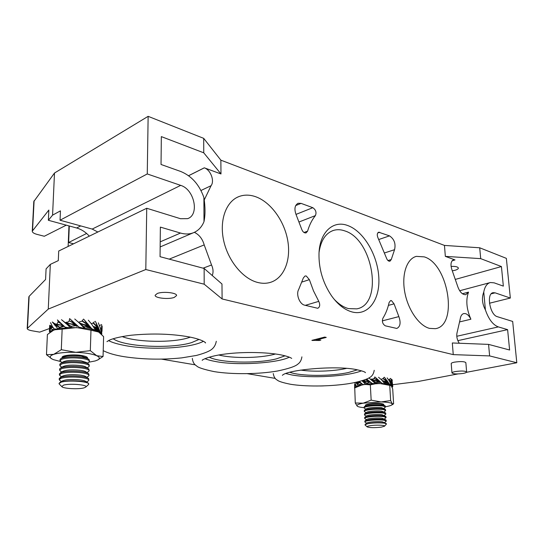 <?xml version="1.0" encoding="UTF-8"?>
<svg xmlns="http://www.w3.org/2000/svg" width="544" height="544" viewBox="0 0 544 544"><rect width="100%" height="100%" fill="white"/><g stroke="black" fill="none" stroke-linecap="round" stroke-linejoin="round"><path stroke-width="0.82" d="M61.03 358.496L63.39 357.109C67.218 355.484 73.188 355.157 81.301 356.123L86.469 357.768L88.441 359.094M87.4 358.394C88.033 357.265 86.129 356.313 81.702 355.531C73.134 354.035 60.323 355.524 62.295 357.755M60.037 359.618L60.683 358.7L62.186 358.027C67.714 356.612 74.555 356.436 82.715 357.496C85.938 358.02 88.046 358.693 89.039 359.496L89.461 361.298M61.016 361.814L59.996 360.577L62.145 359.088C67.674 357.68 74.521 357.503 82.674 358.557C87.162 359.312 89.42 360.257 89.461 361.4L88.529 362.392M60.792 363.256L63.172 361.848C66.973 360.244 72.964 359.91 81.138 360.856L86.34 362.481L88.339 363.834M59.84 364.33L60.459 363.453L61.996 362.773C67.531 361.386 74.378 361.209 82.552 362.243C85.816 362.766 87.938 363.426 88.917 364.222L89.311 365.983M60.778 366.479L59.799 365.296L61.955 363.834C67.49 362.454 74.344 362.277 82.511 363.304C87.006 364.045 89.27 364.97 89.311 366.078L88.42 367.037M60.547 368.03L62.954 366.602C66.728 365.017 72.733 364.684 80.974 365.602C83.667 366.024 85.408 366.561 86.204 367.214L88.23 368.58M59.65 369.063L60.228 368.22L61.798 367.533C67.34 366.173 74.202 366.003 82.389 367.003C85.694 367.52 87.829 368.172 88.794 368.961L89.162 370.688M60.54 371.158L59.609 370.029L61.758 368.601C67.3 367.248 74.168 367.071 82.348 368.07C86.85 368.791 89.121 369.696 89.155 370.777L88.312 371.688M60.309 372.817L62.737 371.368C66.484 369.798 72.508 369.464 80.811 370.362C83.531 370.777 85.286 371.307 86.068 371.953L88.114 373.34M59.452 373.803L61.608 372.307C67.157 370.981 74.025 370.804 82.226 371.783C85.571 372.286 87.72 372.932 88.665 373.708L89.012 375.401M60.302 375.856L59.412 374.775L61.56 373.374C67.116 372.055 73.991 371.878 82.185 372.851C86.693 373.551 88.964 374.428 89.005 375.489L88.203 376.36M60.071 377.618L62.519 376.142C66.232 374.598 72.277 374.265 80.641 375.142C83.402 375.55 85.163 376.067 85.932 376.706L88.006 378.114M59.255 378.556L61.411 377.094C66.966 375.795 73.848 375.618 82.056 376.57C85.449 377.067 87.604 377.699 88.536 378.474L88.856 380.127M60.064 380.569L59.214 379.535L61.37 378.168C66.926 376.876 73.807 376.7 82.022 377.645C86.537 378.325 88.815 379.182 88.856 380.215L88.087 381.045M59.833 382.432L62.295 380.936C65.987 379.413 72.046 379.08 80.478 379.93C83.266 380.331 85.041 380.841 85.796 381.466L87.897 382.901M59.058 383.323L61.214 381.902C66.776 380.63 73.671 380.453 81.892 381.371C85.326 381.861 87.496 382.486 88.407 383.248L88.726 384.084M59.452 384.234L59.051 383.513L61.207 382.174C68.238 379.882 89.869 381.5 88.726 384.166L88.38 384.703M84.021 387.872C78.662 389.504 62.852 388.62 61.812 386.594L63.471 385.159C69.734 383.166 88.713 384.866 85.721 387.104L84.021 387.872M50.626 325.72L52.516 326.815L54.339 329.004L57.154 329.032L57.814 328.624L52.319 321.98L54.495 323.551L58.657 325.04M66.089 322.565L66.477 322.191C67.973 322.191 68.891 321.715 69.224 320.763L75.269 324.149L71.393 323.945L65.899 322.728M100.273 327.74L101.272 329.644L101.721 325.516L101.714 334.594M94.384 321.824L93.058 323.02L97.954 327.889L95.078 326.937L97.254 329.61L99.96 331.554L101.442 333.622L95.139 329.44M95.506 327.06L97.621 329.8M95.928 327.182L97.995 330.011M96.336 327.311L98.362 330.242M96.73 327.447L98.729 330.494M97.118 327.59L99.103 330.772M97.505 327.753L99.477 331.092M97.886 327.93L99.858 331.452M82.96 319.75L82.028 321.11L88.414 325.298L83.892 324.578L86.401 325.89L84.85 325.353M84.476 324.625L86.401 325.89M87.917 326.713L87.244 326.182M85.007 324.673L91.909 328.834L95.656 330.269L91.61 324.061L88.312 320.185M88.352 326.835L88.74 326.951M85.503 324.734L89.107 327.08M85.966 324.788L89.468 327.223M86.408 324.856L89.828 327.386M86.829 324.931L90.182 327.57M87.237 325.02L90.107 327.529M87.625 325.108L90.896 328.012M88.006 325.217L91.229 328.256M73.148 323.891L76.69 325.509M73.515 323.891L77.472 325.87M73.855 323.904L77.432 325.836M74.168 323.925L77.37 325.781M69.224 320.763L73.889 322.939L70.482 319.362L79.084 327.162L83.878 328.331L84.198 328.066L78.683 322.422L74.739 319.002M61.091 326.679L59.731 327.556L55.576 325.271L57.127 327.95M61.656 326.468L63.634 326.006M79.397 323.156L82.103 324.251L79.859 323.415M80.104 323.564L81.716 324.142M86.897 327.175L90.576 328.046L86.877 327.236L87.088 326.747L91.174 328.209M86.924 327.1L91.276 328.29L86.958 327.019M86.992 326.944L90.311 327.95M100.62 329.059L101.259 330.14L101.272 329.644M101.259 330.14L101.83 333.805M100.64 324.911L99.579 325.652M97.954 327.889L100.116 331.724M88.414 325.298L91.909 328.834M88.386 325.346L91.501 328.454M87.55 324.428L84.402 320.001L90.896 327.699M88.57 324.884L89.032 325.74M74.331 323.347L73.889 322.939M69.482 319.294L69.258 320.443M101.442 333.622L100.409 328.243L98.328 322.844M101.068 333.309L100.375 332.697M87.04 326.842L91.011 328.154M87.088 326.747L91.079 328.141M57.841 320.613L58.208 321.762L61.125 323.673L58.099 320.572L65.226 327.223L69.911 327.76L70.604 327.44L61.472 319.668M49.429 330.568L49.456 331.962L50.952 331.099L50.436 331.228L49.674 328.216L49.769 325.251L52.496 326.903M98.389 331.752L103.612 336.62L103.054 356.504L97.539 360.06M98.539 332.017L100.157 333.193M95.288 328.95L101.204 333.275M95.601 328.862L97.254 329.61M78.03 326.346L76.221 325.931L75.854 325.557L77.534 325.924M75.854 325.557L77.064 325.713M95.112 329.025L101.334 333.472M75.942 325.652L77.588 325.972M53.183 330.46L50.347 331.588M94.649 328.692L95.812 328.841L94.914 329.1L101.293 333.472L101.456 334.342M76.031 325.747L77.636 326.019M56.1 324.21L56.515 324.326M58.208 321.762L56.685 324.435L55.685 324.074M58.167 325.026L55.291 323.918M52.51 326.835L50.34 325.502M50.544 322.68L52.544 326.808L50.476 325.591M65.872 323.503L64.892 322.551M64.981 322.619L64.532 322.218M64.709 322.347L62.546 320.457M51.979 331.119L52.299 330.623M50.334 331.595L50.436 331.228M49.674 328.216L49.62 327.468M49.715 327.291L49.66 325.836M54.162 324.238L52.877 322.633M57.814 328.624L58.324 328.556L57.562 328.97M54.815 325.244L54.298 324.476M70.604 327.44L71.434 326.556L66.382 323.605L69.299 326.658M58.324 328.556L59.731 327.556M53.428 330.337L51.388 330.779L52.55 329.916L50.47 328.141L50.204 330.636M51.388 330.779L50.952 331.099M80.124 323.918L83.273 327.148M84.306 328.073L84.32 327.216L79.961 323.741M59.962 327.338L54.182 323.993M54.72 324.353L52.591 322.218M71.434 326.556L64.471 322.075M65.98 323.245L66.382 323.605M65.09 322.524L64.138 321.803M102.027 330.657L102.15 326.203M53.625 330.249L52.591 329.888L49.98 327.032M50.286 327.332L49.96 325.455M74.066 322.674L75.133 323.721M75.065 323.673L75.534 324.102M75.392 324L77.806 326.162L76.425 326.087M87.72 323.762L88.652 324.945M93.296 322.748L97.179 326.448L95.853 322.272L99.647 330.514M97.94 326.339L98.478 327.597M98.403 327.529L98.668 328.052M98.512 327.91L98.464 328.399M102.027 329.644L102.027 330.902M101.98 330.827L102.014 331.357M101.918 331.201L101.633 331.656M57.419 319.906L58.099 320.572M69.544 318.573L70.482 319.362M75.256 324.102L75.8 324.462M75.269 324.149L76.888 325.366M82.185 320.81L87.169 323.966M83.477 319.076L84.402 320.001M95.22 321.266L95.853 322.272M97.396 326.937L97.179 326.448M101.551 324.476L101.721 325.516M101.361 331.112L101.361 332.506M52.523 326.781L52.761 327.121M93.058 323.02L91.378 323.741M82.028 321.11L78.513 322.252M52.068 326.774L52.53 327.604L53.067 327.556M52.843 327.57L52.374 326.876M95.078 326.937L93.174 326.407M93.289 326.475L94.119 327.379M83.892 324.578L78.989 322.735M80.444 323.721L81.24 324.006M80.818 323.87L79.744 323.367M83.436 324.516L85.36 325.53M66.001 322.769L67.17 323.129M66.225 322.871L68.986 323.734M68.456 323.66L65.688 322.646M71.393 323.945L73.61 324.693L70.162 323.898M69.571 323.802L66.531 322.966M58.303 322.075L61.37 323.911M62.03 324.571L60.595 324.938L56.59 324.231M60.595 324.938L57.508 324.612M86.85 327.386L86.958 326.822L84.483 326.72M76.799 326.291L75.718 325.747L71.774 326.148M64.008 326.346L59.214 327.876M91.399 328.386L86.877 327.236M99.178 331.874L99.219 332.398M98.933 332.194L98.899 331.745M99.457 332.051L99.498 332.615M99.742 332.234L99.783 332.84M100.021 332.438L100.062 333.084M100.307 332.676L100.348 333.35M95.288 329.684L99.212 331.833L100.579 332.887L100.62 333.588M95.03 329.27L100.844 333.084L100.898 333.832M101.143 333.363L101.177 334.084M93.663 326.59L94.935 327.903M94.16 326.706L95.669 328.352M94.629 326.822L96.873 329.433M96.485 329.27L95.955 328.678M95.812 328.841L96.043 328.583L93.548 326.985M87.373 326.23L82.103 324.251M71.808 323.945L73.61 324.693M72.304 323.918L74.63 324.911M76.643 325.598L75.405 325.094M72.746 323.898L76.922 325.666M74.46 323.959L77.289 325.713M74.739 324.006L77.207 325.638M75.011 324.068L77.092 325.543M66.293 322.898L65.43 322.538M75.528 325.122L70.026 323.857M63.029 325.468L62.451 325.4M60.84 324.89L63.009 325.448M61.112 324.802L62.873 325.332M61.336 324.734L62.744 325.217M61.526 324.68L62.608 325.094M61.69 324.639L62.478 324.979M61.826 324.612L62.349 324.863M63.206 325.632L58.33 324.741M59.582 325.026L59.187 325.026M76.514 326.148L77.833 326.182M86.673 326.516L84.32 327.216M86.911 326.522L87.285 326.223M95.329 329.746L98.981 331.745L98.138 331.772M52.809 329.671L54.019 328.705M62.988 326.053L63.288 325.7M71.57 326.359L74.834 325.489L75.718 325.747M74.834 325.489L75.249 325.135M52.53 327.604L51.768 326.658M50.368 327.311L52.217 327.61M84.334 327.026L79.859 323.632M76.316 325.53L75.623 325.271M67.959 323.564L65.198 322.429M65.11 322.51L67.497 323.456M57.698 324.999L54.876 323.734M54.781 324.34L57.242 324.958M89.889 327.821L90.549 328.032M98.199 331.255L100.164 332.568M52.992 330.181L52.068 330.29M51.904 327.604L51.462 326.522M51.598 327.576L51.163 326.359M51.292 327.536L50.864 326.182M50.98 327.481L50.558 325.972M50.674 327.406L50.259 325.727M67.062 323.333L64.947 322.3M66.64 323.204L64.675 322.15M66.246 323.054L64.539 322.068M65.858 322.891L64.301 321.919M65.484 322.714L64.117 321.79M56.807 324.897L54.495 323.551M56.386 324.816L54.121 323.34M55.978 324.727L53.74 323.109M55.576 324.618L53.36 322.844M55.175 324.489L52.979 322.551M76.33 326.012L77.778 326.142M95.227 329.589L100.824 333.105M53.36 330.371L51.211 330.908M76.221 325.931L77.738 326.101M61.295 349.704L75.786 352.328C66.239 352.097 58.881 352.777 53.713 354.362L61.295 349.704L62.145 329.12L54.781 329.766L50.884 331.16M76.126 325.842L77.69 326.06M53.203 330.453L50.612 331.371M51.966 358.972L46.478 354.708L47.396 334.54L53.285 330.405M60.561 361.515L53.394 359.645L51.408 358.625C49.286 357.082 50.055 355.66 53.713 354.362L46.478 354.708M87.305 363.134L88.849 362.202L95.322 360.924L97.777 359.931C100.103 358.578 99.749 357.177 96.716 355.728C92.256 353.852 85.279 352.723 75.786 352.328L90.318 350.662L96.716 355.728L103.054 356.504M62.145 329.12L76.69 327.57L90.977 330.228L90.318 350.662M90.977 330.228L98.484 331.983M57.249 329.018L53.815 330.16M57.582 328.936L67.884 327.61M70.448 327.515L81.784 327.896M84.184 328.148C90.148 328.882 94.568 329.963 97.451 331.398L97.648 331.5M363.304 380.773L362.882 380.494M359.72 381.813L362.685 384.424L365.799 384.54L361.984 380.759M358.394 381.738L357.966 382.412L359.638 382.786L358.034 382.425M371.668 379.78L374.156 378.495L379.086 381.072L371.545 379.875M390.014 378.78L389.062 379.664L391.734 383.064L390.116 382.48M390.143 382.493L390.361 382.969M390.408 382.575L391.245 384.526L392.714 385.771L392.625 386.974L391.558 386.226M390.66 382.663L391.496 384.696M390.918 382.758L391.755 384.88M391.17 382.854L392.013 385.084M391.422 382.969L392.272 385.315M391.68 383.092L392.537 385.574M383.751 377.665L382.949 378.638L387.328 381.657L383.969 381.113L385.438 381.997M384.37 381.147L385.859 382.16M385.988 382.459L386.689 382.67L386.131 382.289M384.744 381.181L391.272 385.24L389.13 380.644L387.144 377.883M385.104 381.222L387.287 382.854M385.444 381.262L387.58 382.969M385.771 381.31L387.865 383.092M386.084 381.371L388.158 383.228M386.396 381.432L388.443 383.384M386.696 381.507L388.742 383.568M386.995 381.589L389.042 383.772M377.094 380.8L380.984 382.561M377.42 380.814L380.29 382.248M377.726 380.834L380.453 382.296M378.019 380.861L380.786 382.459M374.156 378.495L378.046 380.174L375.557 377.563L382.024 383.302L385.098 384.078L381.446 379.78L378.556 377.278M369.403 382.33L366.989 383.432L363.304 381.643L365.316 383.758M369.526 382.303L367.492 382.908M385.159 382.874L388.409 383.683M385.227 382.84L388.593 383.751M385.308 382.799L389.096 383.969M385.397 382.752L389.334 384.084M385.499 382.697L389.694 384.282M391.734 383.064L392.714 385.771M387.328 381.657L389.572 384.186M387.294 381.684L389.348 384.003M386.77 381.031L384.873 377.862L388.987 383.384M387.566 381.371L387.777 381.976M374.585 377.468L374.224 378.27M384.996 382.962L385.9 382.724L389.898 384.397M385.791 382.534L389.558 384.18M385.689 382.588L389.776 384.322M364.412 406.654L366.187 405.348C367.329 404.185 377.25 403.383 381.419 404.131L384.941 405.729M383.629 404.886L383.629 404.886C384.18 404.403 383.568 404.015 381.8 403.709C376.319 402.716 363.372 404.253 365.643 405.606L365.738 405.674M364.099 407.123L367.928 405.606C373.381 404.79 378.42 404.668 383.044 405.232L385.2 405.885L385.444 406.946M364.582 408.333L364.14 407.85C364.228 407.327 365.507 406.844 367.975 406.395C373.429 405.586 378.468 405.457 383.092 406.021L385.444 407.007L385.138 407.408M364.582 410.176L366.357 408.857C367.472 407.714 377.434 406.919 381.623 407.653L385.159 409.258M364.283 410.625L368.118 409.136C373.578 408.34 378.617 408.211 383.248 408.762L385.417 409.408L385.648 410.455M364.752 411.815L364.324 411.352C364.412 410.836 365.69 410.366 368.159 409.924C373.619 409.129 378.665 409.006 383.296 409.55L385.655 410.516L385.363 410.904M364.745 413.698L366.534 412.379C367.608 411.257 377.618 410.468 381.827 411.182L385.383 412.787M364.466 414.127L368.308 412.672C373.769 411.89 378.821 411.767 383.452 412.298L385.635 412.937L385.852 413.97M364.915 415.303L364.5 414.854C364.596 414.358 365.874 413.896 368.349 413.467C373.816 412.685 378.869 412.563 383.5 413.086L385.859 414.032L385.58 414.399M364.915 417.234L366.71 415.902C367.751 414.807 377.808 414.018 382.024 414.718L385.608 416.33M364.65 417.642L368.499 416.221C373.966 415.453 379.018 415.324 383.656 415.84L385.852 416.48L386.063 417.5M365.078 418.798L364.684 418.37C364.779 417.887 366.064 417.432 368.54 417.01C374.014 416.248 379.066 416.119 383.704 416.636L386.063 417.554L385.798 417.901M365.085 420.77L366.887 419.431C367.894 418.363 377.992 417.581 382.228 418.261L385.832 419.88M364.834 421.158L368.682 419.771C374.163 419.016 379.222 418.894 383.867 419.397L386.07 420.022L386.267 421.029M365.248 422.3L364.868 421.892C364.963 421.416 366.248 420.974 368.73 420.566C374.204 419.818 379.27 419.689 383.908 420.192L386.274 421.083L386.022 421.416M365.255 424.32L367.064 422.974C368.03 421.926 378.182 421.151 382.432 421.818L386.056 423.436M365.017 424.687L368.873 423.334C374.36 422.593 379.426 422.47 384.071 422.953L386.444 423.98M365.214 425.129L365.024 424.837C365.119 424.374 366.404 423.939 368.886 423.538C375.38 422.443 386.94 422.783 386.444 424.034L384.506 426.224L381.317 427.142C374.333 427.91 369.614 427.815 367.152 426.87C366.908 426.455 367.941 426.054 370.26 425.68C375.911 424.742 385.839 425.129 384.506 426.224M380.018 383.54L376.04 383.316M372.354 383.432L366.942 384.139M365.881 384.486L370.328 384.86L371.158 400.139L363.242 403.165C358.231 404.117 356.225 405.11 357.224 406.144L355.286 403.002L354.613 384.384M364.426 384.56L362.29 384.853L354.545 387.954M371.158 400.139L381.024 401.941L363.242 403.165L355.286 403.002M385.431 406.762L385.737 406.708C388.776 406.184 390.81 405.586 391.85 404.926L392.244 403.764C391.048 402.73 387.308 402.118 381.024 401.941L390.653 400.561L392.244 403.764L393.611 403.798L392.7 388.906L391.143 385.601L389.735 385.363L390.653 400.561M375.312 383.806L379.97 383.54L389.735 385.363M370.328 384.86L375.299 383.812M357.435 406.293C358.503 406.926 360.733 407.381 364.126 407.66M364.058 384.54L358.258 385.927M357.816 386.097L354.729 387.845M366.302 384.214L373.517 383.608M376.081 383.527L383.493 383.724M385.254 383.894L390.551 385.152L388.45 384.03M366.663 379.08L372.13 383.391L375.734 383.812L368.927 377.958M354.654 382.582L356.334 386.104L357.877 386.09L358.231 385.771L355.769 382.344M391.313 385.152L392.707 386.764M380.678 382.459L378.882 382.378L378.719 381.949L380.725 382.432M378.719 381.949L380.045 382.16M378.298 380.895L381.188 382.684M378.563 380.943L381.385 382.813M378.821 380.997L381.582 382.956M381.82 383.139L379.086 381.072M356.034 387.008L355.103 387.614M391.252 385.234L392.673 386.886M378.719 382.01L380.773 382.452M390.857 385.016L392.618 386.968M378.726 382.072L380.827 382.48M362.807 380.712L363.419 380.902M365.344 381.432L362.535 380.63M357.843 382.276L357.027 382.065M372.368 380.63L371.525 379.909M371.586 379.957L371.219 379.651M392.741 385.995L391.884 379.331M354.552 385.206L354.593 384.601M356.354 383.33L355.994 382.718M362.862 381.643L362.243 381.031M376.094 383.554L376.251 382.826L372.558 380.671L375.197 382.99M366.302 384.227L366.989 383.432M358.598 385.676L359.604 384.778L356.918 383.268L357.796 385.295M356.83 386.594L355.361 387.212L356.089 386.492L355.082 385.098L354.647 387.144M384.866 383.438L383.846 382.371M367.105 383.262L362.073 380.732M364.596 381.392L362.141 380.712M376.251 382.826L371.341 379.753M372.212 380.392L372.558 380.671M371.865 380.025L373.912 380.664L371.3 379.719M357.102 386.437L356.116 386.471L354.899 384.214M355.069 384.438L355.13 384.023M359.604 384.778L356.034 382.357M356.402 382.602L356.157 382.262M369.056 381.133L371.151 382.758M368.288 380.474L369.104 381.167M378.345 380.018L379.154 380.786M379.093 380.752L379.454 381.065M379.324 380.99L381.12 382.575M387.036 380.569L387.627 381.419M389.232 379.46L391.381 382.044L390.966 379.086L392.591 384.921M391.959 381.97L392.183 382.86M392.136 382.813L392.258 383.18M392.156 383.085L392.04 383.425M365.867 379.406L368.288 380.637L366.568 379.12M365.656 379.494L369.668 381.643M369.301 381.398L369.934 381.84M374.802 376.972L375.557 377.563M379.093 381.038L379.562 381.317M383.085 378.427L386.526 380.698M384.261 377.203L384.873 377.862M390.646 378.372L390.966 379.086M391.469 382.398L391.381 382.044M392.272 380.154L392.238 380.759M371.45 379.821L371.946 379.501M389.062 379.664L388.715 379.984M382.949 378.638L381.072 379.413M365.126 379.698L363.208 380.834M360.495 382.616L357.836 382.296M357.061 382.078L359.06 382.84M358.741 382.867L357.34 382.16M360.216 382.697L360.686 382.799M360.726 382.833L358.979 382.575M383.969 381.113L382.051 380.419M383.663 381.072L384.71 381.718M373.565 380.61L371.817 380.011M375.625 380.807L377.203 381.344L374.938 380.827M372.062 380.093L372.477 380.208M369.322 381.432L363.344 380.752M364.956 381.419L362.474 380.61M362.467 380.616L363.1 380.807M367.01 381.398L364.024 381.031M385.873 382.5L384.785 382.622M378.869 382.391L376.774 382.228M370.784 382.48L370.206 382.371M361.91 383.88L359.564 384.812M387.974 384.118L388.98 383.928M388.525 383.731L385.009 382.949M358.482 382.507L359.394 382.806M360.903 382.996L359.638 382.786M384.792 383.146L386.152 382.269L382.84 380.909M375.958 380.807L377.203 381.344M376.373 380.8L377.992 381.514M379.522 382.024L378.617 381.657M376.747 380.8L379.787 382.085M373.245 380.548L371.776 379.991M373.912 380.664L374.299 380.705M379.216 381.963L374.612 380.739M367.268 381.378L368.601 381.779M367.581 381.337L369.288 381.881M367.853 381.31L369.974 381.99M370.178 382.119L364.766 381.147M368.091 381.29L370.226 382.058M368.308 381.276L370.172 382.017M368.512 381.276L370.117 381.976M368.689 381.283L370.063 381.936M368.859 381.303L369.995 381.888M369.022 381.33L369.369 381.521M369.172 381.371L369.866 381.786M378.801 382.31L380.868 382.5L378.753 382.18M388.321 384.05L390.028 384.907M359.584 384.798L359.924 384.764M359.768 384.594L361.502 383.534M376.285 382.67L378.604 382.092M358.435 382.874L356.939 382.085M356.449 382.582L358.136 382.867M384.724 382.99L383.636 382.133M371.484 379.841L372.953 380.48M364.249 381.358L362.44 380.623M378.78 382.276L380.698 382.466M391.299 385.812L391.911 386.492M356.762 386.498L355.796 386.798M357.843 382.847L356.83 382.112M357.558 382.82L356.708 382.14M357.279 382.779L356.578 382.167M357 382.731L356.442 382.201M356.728 382.663L356.3 382.228M372.728 380.392L371.668 379.943M372.422 380.31L371.606 379.916M372.171 380.215L371.579 379.896M371.94 380.106L371.525 379.868M363.922 381.31L362.406 380.63M363.603 381.256L362.365 380.644M363.297 381.188L362.318 380.657M363.004 381.106L362.263 380.678M362.712 381.011L362.209 380.698M378.767 382.228L380.854 382.493M388.606 383.996L390.674 385.2M391.177 385.648L392.04 386.594M356.769 386.634L355.239 387.321M388.783 383.962L392.272 386.777M356.653 386.702L355.028 387.532M378.74 382.126L380.582 382.432M388.953 383.928L392.448 386.872M371.062 379.535L372.654 379.413M347.82 225.57C363.582 231.241 377.563 254.959 378.801 277.202C380.256 299.492 368.322 316.241 352.124 311.97C344.753 309.937 337.946 304.633 331.704 296.065C322.905 283.05 318.668 268.824 319.002 253.375C319.743 231.989 333.322 219.871 347.82 225.57M333.934 298.996C338.586 304.021 343.441 307.224 348.5 308.598L356.803 308.863C383.731 304.334 373.17 239.238 344.712 230.874C340.775 229.486 337.022 229.337 333.458 230.418C325.611 233.158 320.81 240.475 319.056 252.375M451.064 266.431C455.498 266.24 457.926 266.791 458.361 268.097C458.293 268.899 457.191 269.62 455.063 270.259L452.316 270.83M218.742 354.98C232.302 358.523 259.114 358.265 273.632 354.477L275.475 353.981M285.063 355.81L276.515 358.829C257.421 363.78 220.021 362.943 209.195 357.15M174.277 297.398L176.555 295.596C177.31 292.774 162.982 291.162 157.318 293.474L155.156 295.229C154.496 298.078 168.579 299.642 174.277 297.398M357.374 369.852L348.384 372.524C330.888 376.407 300.56 376.312 289.85 372.28M300.648 370.076C313.058 372.008 333.309 371.328 345.841 368.54L346.344 368.424M199.043 339.436L191.529 342.632C171.102 349.037 124.08 346.916 113.172 338.735M122.114 336.573C136.68 342.339 172.054 342.951 188.21 337.851L190.346 337.151M455.144 371.586C453.098 371.994 452.037 372.443 451.962 372.926C453.363 374.088 457.171 374.238 463.379 373.388C465.46 372.98 466.548 372.524 466.636 372.028C465.222 370.865 461.387 370.722 455.144 371.586M466.63 371.974L465.848 362.644C464.426 361.42 460.605 361.264 454.383 362.161C452.35 362.59 451.289 363.059 451.214 363.569L451.221 363.623M391.449 300.601L390.626 300.567L389.13 302.444C387.797 308.489 385.71 313.779 382.874 318.301C381.827 321.626 382.643 324.136 385.322 325.822L396.787 328.447C400.309 326.713 401.003 322.762 398.868 316.608L394.06 303.851L391.449 300.601M306.272 275.998L305.075 275.971L303.355 277.93L298.717 289.401C295.78 294.195 299.533 304.171 304.633 305.17L317.744 308.285C319.933 307.102 320.28 304.796 318.784 301.356L313.5 290.89L309.373 279.65L306.272 275.998M459.802 321.871L470.886 319.226C469.384 316.2 467.616 314.344 465.589 313.65L463.876 313.541C461.87 314.044 460.632 315.942 460.163 319.246L457.246 331.915C456.212 335.73 456.885 339.504 459.272 343.244M424.259 256.877C448.453 263.888 458.415 325.74 435.336 328.678L429.529 328.386C418.982 325.7 407.85 309.584 404.722 291.904C401.506 274.224 406.858 258.699 416.357 256.367L424.259 256.877M255.721 196.744C270.939 202.191 284.492 221.17 287.79 240.849C291.162 260.535 283.784 278.698 269.878 282.533C265.982 283.594 261.841 283.546 257.455 282.404C242.672 278.576 227.848 260.481 223.591 240.244C219.246 220.014 226.168 201.368 238.966 196.554C244.222 194.596 249.805 194.657 255.721 196.744M148.138 116.334L203.708 138.36L203.755 152.816L161.337 136.612L161.038 164.478L180.744 171.482C191.576 175.936 199.294 184.62 203.905 197.547L203.986 221.653C201.695 227.242 198.016 231.003 192.936 232.934C189.101 234.294 184.953 234.335 180.486 233.05L160.364 227.106L160.052 256.686L204.143 268.457L204.19 284.199L145.806 269.525L146.737 208.264L180.547 218.722L187.612 218.647C199.723 214.853 194.358 189.319 180.683 185.375L147.261 173.951L148.138 116.334L54.495 173.026L52.571 215.145L60.445 210.861L60.044 220.218L92.188 229.072L97.832 232.016M204.143 268.457L221.979 284.009L222.108 298.955L453.254 354.627L489.627 355.919L488.566 344.386L452.316 342.972L453.254 354.627M204.19 284.199L222.108 298.955M203.905 197.547C205.34 207.006 205.367 215.036 203.986 221.653M203.755 152.816L220.986 173.958L220.864 160.167L444.462 245.419L445.339 256.367L455.015 259.923L452.057 260.787M203.708 138.36L220.864 160.167M483.766 292.019L485.404 309.896C482.154 303.763 481.61 297.806 483.766 292.019C484.826 286.545 487.036 283.383 490.402 282.526L494.136 282.839L503.343 286.117L501.425 266.553L455.552 279.351M466.494 372.307L516.8 362.746L512.672 321.436L497.359 316.696C489.872 315.01 486.118 293.4 493.15 292.679L495.088 292.828L510.333 298.044L506.362 258.359L479.706 247.785L480.699 258.638L501.425 266.553M480.699 258.638L445.339 256.367M145.806 269.525L48.273 309.08L27.2 328.508C27.254 329.433 28.907 330.194 32.15 330.8L39.698 332.119L49.518 328.528M161.534 359.135L195.296 364.854M247.316 373.667L275.223 378.393M320.103 385.988L323.381 385.914M342.965 384.445L340.578 384.724M364.568 380.161L362.794 380.514M381.521 379.379L380.929 379.277M373.837 378.984L370.614 379.188M457.898 373.939L417.928 381.534L392.666 384.71M516.8 362.746L489.627 355.919M326.25 337.423L324.727 337.076L311.882 340.367L319.321 340.49L320.831 340.109L316.214 339.986L326.25 337.423M470.886 319.226C466.46 308.985 465.671 299.955 468.527 292.128L465.793 294.692C462.203 294.8 459.381 291.679 457.327 285.321L452.186 270.531C450.262 264.942 450.69 261.365 453.472 259.808L454.995 259.916M204.252 199.934L211.086 185.688C214.792 180.928 210.644 169.932 204.333 167.838L220.986 173.958M194.371 232.342C199.206 234.695 202.484 238.884 204.204 244.902L211.534 264.982C213.248 268.736 213.493 272.258 212.262 275.536M391.265 259.522L394.556 249.689C395.93 243.705 394.25 239.095 389.511 235.865L378.651 232.2C377.019 233.213 376.842 235.198 378.121 238.156L386.383 257.87C387.26 260.243 388.436 261.365 389.926 261.229L391.265 259.522L387.981 260.556M312.814 207.692L301.07 203.374L298.092 203.279C294.664 205.272 294.052 209.182 296.242 215.023L301.655 229.133C302.716 231.907 304.191 233.158 306.088 232.893L307.591 231.146C309.414 224.937 312.018 219.756 315.398 215.608C316.69 212.439 315.826 209.8 312.814 207.692L295.977 214.411M488.566 344.386L509.612 350.003L507.613 329.644L498.331 326.903C492.946 324.904 488.634 319.233 485.404 309.896M444.462 245.419L479.706 247.785M147.261 173.951L60.044 220.218M146.737 208.264L58.711 251.022L58.296 260.624L50.32 264.384L48.273 309.08M510.333 298.044L489.471 303.232M66.28 225.162L44.309 236.259L37.012 234.376C33.878 233.519 32.3 232.451 32.266 231.18L48.844 210.059L48.368 220.279L52.571 215.145M33.81 201.538L54.495 173.026M73.562 243.807L68.626 242.529L86.612 233.464M69.292 225.984L68.626 242.529M68.959 225.896L68.136 246.446M50.32 264.384L46.084 268.872L45.58 279.487L29.138 296.317L27.492 328.005M28.839 296.956L29.138 296.317M80.716 225.91L76.622 227.984C81.416 229.344 85.646 232.07 89.318 236.15M76.622 227.984L48.368 220.279M457.844 340.653L507.613 329.644M312.848 340.122L312.861 340.585M319.301 340.02L319.321 340.49M316.186 339.266L316.214 339.986M452.044 260.807L455.015 259.923M180.683 185.375L92.188 229.072M495.088 292.828L491.239 293.821M34.109 200.702L32.558 230.493M456.783 336.274L498.331 326.903M462.393 293.746L468.527 292.128M169.218 259.134L204.204 244.902M203.096 268.178L211.534 264.982M160.208 241.849L180.486 233.05M188.571 175.698L204.292 167.824M188.598 175.726L204.333 167.838M200.954 190.502L211.086 185.688M377.726 232.948L379.705 232.261M378.842 239.496L389.511 235.865M384.737 252.878L394.556 249.689M302.036 282.016L309.373 279.65M305.327 305.347L318.784 301.356M382.33 320.872L398.868 316.608M388.409 305.388L394.06 303.851M299.18 221.932L315.398 215.608M303.994 232.499L307.591 231.146M295.671 205.584L301.07 203.374M192.318 358.38C192.726 361.971 194.14 364.473 196.581 365.888C197.975 367.554 203.857 369.464 214.22 371.627C232.145 374.564 258.856 374.279 277.583 370.988C288.565 368.682 295.283 366.425 297.745 364.208C300.05 362.63 301.43 360.182 301.9 356.864M202.565 360.067L202.429 360.21C200.75 360.91 206.584 356.286 225.944 353.926C243.964 351.696 267.383 352.172 281.153 354.926C286.559 356.062 290.074 357.224 291.7 358.408L291.618 358.346M204.986 358.666C207.543 359.761 211.126 360.726 215.73 361.549C237.708 365.847 278.025 363.079 289.299 357.17M59.996 360.577L60.044 359.523M59.799 365.296L59.847 364.242M87.115 367.826L88.726 366.846M59.609 370.029L59.65 368.968M86.931 372.531L88.604 371.511M59.412 374.775L59.452 373.714M86.741 377.257L88.488 376.183M59.214 379.535L59.255 378.468M86.557 381.99L88.366 380.875M61.812 386.594L59.187 383.969M59.106 321.538L58.745 321.178M75.453 324.068L73.896 322.504M91.283 328.127L90.739 327.522M84.816 325.339L85.224 325.482M77.166 325.713L76.765 325.502M77.058 325.598L76.486 325.251M76.772 325.278L76.235 324.863M77.024 326.135L77.452 326.155M87.74 327.338L88.339 327.454M95.248 328.739L95.792 328.841M96.05 330.052L97.043 330.562M74.127 325.564L74.888 325.482M100.13 332.547L99.212 331.833M91.066 328.209L90.556 328.012M91.27 328.29L90.787 328.086M49.599 326.686L49.409 331.031M97.777 359.931L98.382 359.638M51.408 358.625L50.932 358.36M85.721 387.104L88.482 384.608M61.404 381.48L59.554 380.215M61.567 376.72L59.772 375.496M61.724 371.967L59.996 370.79M61.887 367.234L60.214 366.098M62.043 362.515L60.438 361.42M364.14 407.85L364.099 407.068M383.785 408.422L385.22 407.354M364.324 411.352L364.283 410.57M383.976 411.93L385.438 410.842M364.5 414.854L364.46 414.072M384.166 415.453L385.655 414.344M364.684 418.37L364.643 417.588M384.363 418.975L385.873 417.846M364.868 421.892L364.827 421.11M384.554 422.511L386.09 421.362M367.152 426.87L365.085 425.02M391.85 404.926L393.258 404.063M366.731 423.218L365.017 422.164M366.534 419.696L364.847 418.656M366.336 416.18L364.67 415.154M366.139 412.672L364.5 411.665M365.942 409.163L364.33 408.177M380.664 382.35L380.188 382.208M389.871 384.377L389.511 384.166M360.692 382.799L360.169 382.684M381.045 382.554L380.698 382.303M385.771 382.949L386.186 383.03M388.219 383.608L387.763 383.445M354.572 386.478L354.64 387.899M363.338 380.793L362.991 380.589M103.217 350.662C108.29 353.24 115.219 355.246 124.025 356.674C142.732 359.489 161.949 359.89 181.655 357.884L196.316 355.463C202.32 353.879 206.795 352.274 209.753 350.642C213.33 348.704 215.512 345.583 216.288 341.278M106.95 341.659L108.95 340.388C110.942 339.245 118.15 336.865 131.362 335.213C152.442 333.193 171.843 333.785 189.564 336.994C202.96 339.701 206.094 342.897 205.503 342.978L204.911 342.258M108.623 340.558C111.54 342.339 117.259 344.06 125.78 345.705C151.001 350.316 190.346 348.425 203.429 341.292M273.265 373.572C273.809 376.883 275.142 379.059 277.263 380.1C278.589 381.371 283.016 382.758 290.55 384.275C305.164 386.668 328.222 386.532 346.174 384.023C355.701 382.779 365.942 379.923 369.464 377.645C372.069 376.285 373.66 373.837 374.231 370.301M282.526 375.224L282.397 375.353C286.566 369.798 337.613 364.983 357.619 369.893C362.63 371.049 365.242 371.974 365.452 372.667L364.861 372.157M285.845 373.551L291.87 374.966C310.726 378.447 347.188 376.57 361.515 370.831M451.962 372.926L451.214 363.569M237.007 197.431L238.966 196.554M415.303 256.7L416.357 256.367M33.81 201.443L32.266 231.18M28.846 296.881L27.2 328.508M459.673 290.741L489.858 282.676M160.154 246.942L192.936 232.934M297.752 203.415L298.092 203.279M332.024 230.942L333.458 230.418"/></g></svg>
